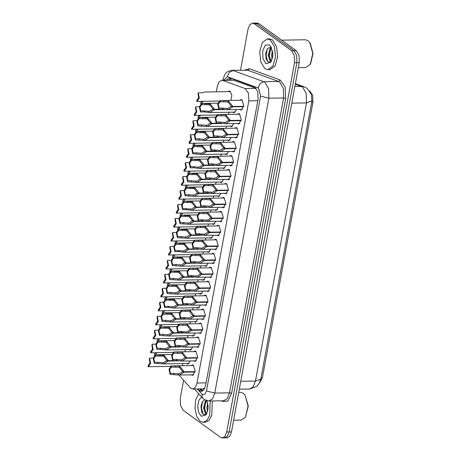 <?xml version="1.0" encoding="UTF-8"?>
<svg xmlns="http://www.w3.org/2000/svg" width="461" height="461" viewBox="0 0 461 461"><rect width="100%" height="100%" fill="white"/><g stroke="black" fill="none" stroke-linecap="round" stroke-linejoin="round"><path stroke-width="0.69" d="M191.09 365.585L192.358 364.945L193.343 365.285L195.13 371.105L192.531 375.433L191.246 374.833M193.649 351.616L194.917 350.982L195.908 351.317L197.694 357.142L195.095 361.464L193.804 360.871M196.213 337.654L197.481 337.014L198.472 337.354L200.258 343.18L197.66 347.502L196.369 346.908M198.777 323.691L200.045 323.052L201.031 323.392L202.817 329.212L200.218 333.539L198.933 332.94M201.342 309.723L202.61 309.089L203.595 309.423L205.381 315.249L202.782 319.571L201.497 318.977M203.9 295.76L205.168 295.121L206.159 295.461L207.946 301.287L205.347 305.608L204.056 305.015M206.465 281.798L207.732 281.158L208.724 281.498L210.51 287.324L207.911 291.646L206.62 291.047M209.029 267.835L210.297 267.196L211.282 267.53L213.068 273.356L210.475 277.678L209.185 277.084M211.593 253.867L212.861 253.227L213.846 253.567L215.633 259.393L213.034 263.715L211.749 263.122M214.152 239.904L215.42 239.265L216.411 239.605L218.197 245.431L215.598 249.753L214.307 249.159M216.716 225.942L217.984 225.302L218.975 225.642L220.761 231.462L218.162 235.79L216.872 235.191M219.28 211.974L220.548 211.34L221.534 211.674L223.32 217.5L220.727 221.822L219.436 221.228M221.845 198.011L223.112 197.371L224.098 197.711L225.884 203.537L223.285 207.859L222 207.266M224.409 184.048L225.677 183.409L226.662 183.749L228.449 189.569L225.85 193.897L224.559 193.297M226.968 170.08L228.235 169.446L229.226 169.781L231.013 175.606L228.414 179.928L227.123 179.335M229.532 156.118L230.8 155.478L231.791 155.818L233.571 161.644L230.978 165.966L229.687 165.372M232.096 142.155L233.364 141.515L234.349 141.855L236.136 147.676L233.537 152.003L232.252 151.404M237.219 114.224L238.487 113.585L239.478 113.925L241.264 119.751L238.665 124.072L237.375 123.479M234.661 128.187L235.928 127.553L236.914 127.887L238.7 133.713L236.101 138.035L234.816 137.441M239.783 100.262L241.051 99.622L242.042 99.962L243.823 105.788L241.23 110.11L239.939 109.516M227.838 91.624L229.105 90.99L230.097 91.324L231.871 95.479L230.886 100.412M190.278 360.928L187.84 364.132L186.549 363.533M192.842 346.966L190.405 350.164L189.114 349.571M195.406 333.003L192.969 336.202L191.678 335.608M197.971 319.035L195.527 322.239L194.242 321.64M200.529 305.073L198.092 308.271L196.807 307.677M203.094 291.11L200.656 294.308L199.365 293.715M205.658 277.142L203.22 280.346L201.93 279.752M208.222 263.179L205.779 266.383L204.494 265.784M210.781 249.217L208.343 252.415L207.058 251.821M213.345 235.254L210.908 238.452L209.617 237.859M215.909 221.286L213.472 224.49L212.181 223.89M218.474 207.323L216.03 210.521L214.745 209.928M221.032 193.361L218.595 196.559L217.31 195.965M223.597 179.392L221.159 182.596L219.868 181.997M226.161 165.43L223.723 168.628L222.433 168.035M228.725 151.467L226.282 154.666L224.997 154.072M231.289 137.499L228.846 140.703L227.561 140.109M233.848 123.536L231.41 126.74L230.12 126.141M236.412 109.574L233.975 112.772L232.684 112.179M178.914 375.024L190.912 388.421L192.652 389.015L195.331 387.349L197.02 383.033L248.807 100.873L248.41 93.076L245.062 88.512L222.64 80.37L221.706 80.208L219.027 81.868L217.338 86.19L216.301 91.82M192.652 389.015L203.203 388.836L204.851 388.035M259.462 382.999L262.349 377.887L312.973 102.065L312.633 95.104L309.671 90.961M245.062 88.512L256.011 88.328L233.589 80.185L221.706 80.208M229.157 112.236L228.322 114.374M226.593 126.199L225.757 128.337M224.034 140.167L223.199 142.305M221.47 154.13L220.635 156.267M218.906 168.092L218.07 170.23M216.342 182.06L215.506 184.198M213.783 196.023L212.947 198.161M211.219 209.986L210.383 212.123M208.654 223.954L207.819 226.092M206.09 237.916L205.254 240.054M203.531 251.879L202.696 254.017M200.967 265.847L200.132 267.979M198.403 279.81L197.567 281.948M195.839 293.772L195.003 295.91M193.28 307.735L192.444 309.873M190.716 321.703L189.88 323.841M188.151 335.666L187.316 337.804M185.587 349.628L184.752 351.766M183.023 363.596L182.187 365.734M266.867 60.552L265.945 52.393M202.16 413.119L201.238 404.965M240.504 70.181L248.047 29.083L249.735 24.767L252.415 23.102L254.789 23.062L256.535 23.661L293.939 50.698L296.677 55.545L296.878 62.627L229.094 431.957L227.406 436.273L224.346 437.915M255.169 23.085L257.157 23.05L258.903 23.649L296.308 50.687L299.045 55.533L299.247 62.615L231.468 431.917L229.78 436.233L227.094 437.898L224.72 437.938M197.619 388.934L199.469 390.859L201.209 391.458L203.895 389.793L205.583 385.477L258.125 99.19L257.728 91.393L254.38 86.829L230.356 78.105L229.422 77.944L226.391 80.128M202.396 391.147L199.993 388.894M266.452 59.63L265.726 54.035M201.659 411.955L201.008 406.752L201.659 411.955M252.415 23.102L254.161 23.695L291.565 50.739L294.302 55.585L294.504 62.667L226.726 431.969L225.031 436.285L222.352 437.95L220.612 437.351L183.201 410.313L180.47 405.467L180.268 398.385L183.587 380.302M294.504 62.667L296.878 62.627L229.1 431.928L227.406 436.244L224.726 437.91L222.352 437.95M228.765 80.087L230.627 78.203M226.109 109.522L214.48 109.718L209.807 112.565L204.085 111.919L200.466 111.983L199.377 106.802L201.624 103.443L210.256 104.007L214.549 109.338L224.017 109.182M214.549 109.338L212.884 108.969L210.043 105.189L208.689 104.791L201.641 104.676L200.016 107.021L200.685 110.796L209.403 111.337L212.832 109.245L214.042 109.228M214.48 109.718L212.832 109.245M202.022 103.5L201.809 104.687M200.685 110.796L200.466 111.983M230.396 91.583L204.961 92.01L201.86 92.799L198.242 92.857L199.331 98.037L197.089 101.397L218.969 101.028M198.242 92.857L198.023 94.044L198.691 97.824L196.905 100.152L196.686 101.339L197.089 101.397M197.227 100.146L196.905 100.152M202.258 101.311L200.731 102.63L200.662 103.852M201.901 103.437L203.007 101.299M201.054 102.624L200.731 102.63M243.708 106.681L232.811 106.866L228.143 109.712L218.802 109.13L217.713 103.95L219.955 100.596L227.233 100.786L228.593 101.155L232.88 106.485L243.771 106.307M232.88 106.485L231.215 106.122L228.374 102.342L227.019 101.939L219.978 101.829L218.353 104.169L219.021 107.943L227.74 108.485L231.163 106.399L232.379 106.376M232.811 106.866L231.163 106.399M220.358 100.654L220.139 101.841M219.021 107.943L218.802 109.13M238.723 392.392L240.671 392.357L243.287 393.256L245.073 395.117L248.3 406.112L245.442 417.211L241.138 420.115L233.606 420.242M245.073 395.117L248.093 406.118L245.442 417.211M210.233 401.012L209.674 415.401L206.891 420.432L203.174 422.293L200.27 421.302L196.668 416.208L194.974 408.279L195.7 399.918L198.622 393.677M212.342 400.978L211.789 415.367L209 420.397L205.283 422.259L203.174 422.293M206.661 400.742L206.102 401.387L204.35 407.916L206.142 413.321L206.822 413.713L206.424 413.788L205.306 413.338L203.508 407.933L205.266 401.398L206.055 400.546M207.986 404.798L207.917 409.938M207.686 403.052L206.862 407.876L207.565 411.638M204.632 399.86L202.218 402.113L201.019 406.539L203.168 414.451L206.269 414.479M207.006 400.828L208.095 408.21L206.205 414.825L201.186 416.283L198.599 412.307L197.706 406.193L198.87 400.344L201.63 397.071M205.946 400.505L205.802 400.77M208.107 406.291L208.09 408.308M205.623 402.148L204.736 408.233L205.548 412.641M202.494 401.629L201.382 408.29L202.949 414.243M281.78 40.182L305.378 39.79L307.994 40.683L310.126 43.034L313.007 53.545L310.478 64.142L305.845 67.548L298.319 67.675M309.78 42.55L312.8 53.545L310.149 64.638M270.273 39.877L274.479 46.688L275.522 57.008L272.924 66.084L267.881 69.726L264.977 68.729L260.77 61.924L259.722 51.597L262.321 42.527L267.363 38.885L270.273 39.877M267.363 38.885L269.478 38.851L272.382 39.842L276.588 46.653L277.631 56.974L275.038 66.05L269.99 69.692L267.881 69.726M271.592 47.967L270.809 48.814L269.057 55.349L270.849 60.754L271.529 61.14M271.275 47.616L269.973 48.831L268.216 55.36L270.013 60.766L271.523 61.157M272.699 52.231L272.624 57.371M272.399 50.485L271.569 55.308L272.272 59.066M270.976 61.907L267.876 61.883L266.02 58.172L265.87 52.802L267.691 48.393L270.688 47.356L271.506 47.771M265.899 63.71L262.926 58.443L262.707 50.75L265.369 45.138L269.351 44.896L270.642 46.25L272.831 54.219L270.912 62.252L265.899 63.71M270.912 46.659L270.088 45.893M270.947 47.448L270.515 48.203M272.82 53.718L272.797 55.741M270.33 49.581L269.443 55.666L270.261 60.074M267.207 49.056L266.089 55.723L267.662 61.676M223.545 123.485L211.916 123.681L207.243 126.527L197.907 125.945L196.818 120.765L199.06 117.411L207.698 117.97L211.985 123.3L221.459 123.145M211.985 123.3L210.32 122.937L207.479 119.157L206.125 118.754L199.083 118.644L197.452 120.984L198.121 124.758L206.845 125.3L210.268 123.214L211.478 123.191M211.916 123.681L210.268 123.214M199.463 117.469L199.244 118.656M198.121 124.758L197.907 125.945M220.98 137.447L209.352 137.643L204.684 140.49L195.343 139.908L194.254 134.733L196.495 131.373L205.133 131.938L209.421 137.269L218.894 137.107M209.421 137.269L207.755 136.9L204.915 133.12L203.56 132.716L196.519 132.607L194.888 134.946L195.562 138.721L204.281 139.262L207.704 137.176L208.919 137.153M209.352 137.643L207.704 137.176M196.899 131.431L196.68 132.618M195.562 138.721L195.343 139.908M218.416 151.415L206.787 151.611L202.12 154.452L192.779 153.876L191.69 148.696L193.931 145.336L202.569 145.901L206.856 151.231L216.33 151.07M206.856 151.231L205.191 150.862L202.35 147.082L200.996 146.684L193.954 146.569L192.329 148.909L192.998 152.689L201.716 153.225L205.139 151.139L206.355 151.122M206.787 151.611L205.139 151.139M194.335 145.394L194.116 146.581M192.998 152.689L192.779 153.876M215.857 165.378L204.229 165.574L199.555 168.421L193.833 167.775L190.214 167.839L189.125 162.658L191.373 159.299L200.005 159.863L204.298 165.194L213.766 165.038M204.298 165.194L202.627 164.831L199.792 161.05L198.437 160.647L191.39 160.537L189.765 162.877L190.433 166.651L199.152 167.193L202.581 165.107L203.791 165.084M204.229 165.574L202.581 165.107M191.77 159.362L191.551 160.549M190.433 166.651L190.214 167.839M199.694 115.273L198.167 116.593L198.097 117.82M199.336 117.405L200.449 115.262M198.489 116.587L198.167 116.593M197.129 129.241L195.602 130.561L195.533 131.783M196.778 131.368L197.884 129.224M195.925 130.555L195.602 130.561M194.565 143.204L193.038 144.524L192.975 145.745M194.214 145.33L195.32 143.192M193.366 144.518L193.038 144.524M192.007 157.166L190.479 158.486L190.41 159.713M191.649 159.299L192.756 157.155M190.802 158.48L190.479 158.486M199.296 106.762L195.677 106.825L196.766 112L194.525 115.359L216.405 114.996M195.677 106.825L195.458 108.012L196.132 111.787L194.34 114.115L194.121 115.302L194.525 115.359M194.663 114.109L194.34 114.115M196.732 120.73L193.113 120.788L194.202 125.968L191.96 129.328L213.841 128.959M193.113 120.788L192.9 121.975L193.568 125.749L191.776 128.077L191.557 129.264L191.96 129.328M192.104 128.072L191.776 128.077M194.173 134.693L190.554 134.75L191.643 139.931L189.396 143.29L211.276 142.922M190.554 134.75L190.335 135.937L191.004 139.712L189.212 142.046L188.998 143.233L189.396 143.29M189.54 142.04L189.212 142.046M191.609 148.655L187.99 148.719L189.079 153.893L186.838 157.253L208.718 156.884M187.99 148.719L187.771 149.906L188.44 153.68L186.653 156.008L186.434 157.195L186.838 157.253M186.976 156.002L186.653 156.008M241.149 120.649L230.252 120.828L225.579 123.675L216.238 123.093L215.149 117.918L217.396 114.559L224.668 114.749L226.028 115.123L230.321 120.454L241.207 120.269M230.321 120.454L228.65 120.085L225.815 116.305L224.461 115.901L217.413 115.792L215.788 118.131L216.457 121.906L225.175 122.447L228.604 120.361L229.814 120.338M230.252 120.828L228.604 120.361M217.794 114.616L217.575 115.803M216.457 121.906L216.238 123.093M238.585 134.612L227.688 134.796L223.015 137.637L213.674 137.061L212.59 131.881L214.832 128.521L222.11 128.711L223.464 129.086L227.757 134.416L238.642 134.232M227.757 134.416L226.092 134.047L223.251 130.267L221.897 129.869L214.849 129.754L213.224 132.1L213.892 135.874L222.617 136.416L226.04 134.324L227.25 134.307M227.688 134.796L226.04 134.324M215.229 128.579L215.016 129.766M213.892 135.874L213.674 137.061M236.02 148.575L225.124 148.759L220.456 151.606L214.734 150.96L211.115 151.024L210.026 145.843L212.267 142.484L219.545 142.68L220.905 143.048L225.193 148.379L236.078 148.2M225.193 148.379L223.527 148.016L220.686 144.235L219.332 143.832L212.291 143.723L210.66 146.062L211.328 149.837L220.053 150.378L223.476 148.292L224.691 148.269M225.124 148.759L223.476 148.292M212.671 142.547L212.452 143.734M211.328 149.837L211.115 151.024M233.456 162.537L222.559 162.721L217.892 165.568L208.551 164.986L207.462 159.811L209.703 156.452L216.981 156.642L218.341 157.017L222.628 162.347L233.52 162.163M222.628 162.347L220.963 161.978L218.122 158.198L216.768 157.795L209.726 157.685L208.101 160.025L208.77 163.799L217.488 164.341L220.911 162.255L222.127 162.232M222.559 162.721L220.911 162.255M210.107 156.51L209.888 157.697M208.77 163.799L208.551 164.986M230.898 176.505L220.001 176.69L215.327 179.531L205.986 178.954L204.897 173.774L207.145 170.414L214.417 170.605L215.777 170.979L220.07 176.309L230.955 176.125M220.07 176.309L218.399 175.941L215.564 172.16L214.204 171.763L207.162 171.648L205.537 173.987L206.205 177.767L214.924 178.303L218.353 176.217L219.563 176.2M220.001 176.69L218.353 176.217M207.542 170.472L207.323 171.659M206.205 177.767L205.986 178.954M228.333 190.468L217.436 190.652L212.763 193.499L207.041 192.854L203.422 192.917L202.339 187.736L204.58 184.377L211.853 184.573L213.213 184.942L217.506 190.272L228.391 190.093M217.506 190.272L215.84 189.909L212.999 186.129L211.645 185.725L204.598 185.61L202.973 187.955L203.641 191.73L212.36 192.272L215.788 190.186L216.998 190.163M217.436 190.652L215.788 190.186M204.978 184.44L204.765 185.627M203.641 191.73L203.422 192.917M225.769 204.43L214.872 204.615L210.204 207.462L200.863 206.88L199.774 201.705L202.016 198.345L209.294 198.535L210.654 198.91L214.941 204.24L225.827 204.056M214.941 204.24L213.276 203.871L210.435 200.091L209.081 199.688L202.039 199.578L200.408 201.918L201.077 205.692L209.801 206.234L213.224 204.148L214.44 204.125M214.872 204.615L213.224 204.148M202.419 198.403L202.2 199.59M201.077 205.692L200.863 206.88M223.205 218.399L212.308 218.577L207.64 221.424L198.299 220.848L197.21 215.667L199.452 212.308L206.73 212.498L208.09 212.873L212.377 218.203L223.268 218.018M212.377 218.203L210.712 217.834L207.871 214.054L206.516 213.65L199.475 213.541L197.85 215.881L198.518 219.655L207.237 220.197L210.66 218.111L211.876 218.093M212.308 218.577L210.66 218.111M199.855 212.365L199.636 213.552M198.518 219.655L198.299 220.848M220.646 232.361L209.749 232.546L205.076 235.392L199.354 234.747L195.735 234.81L194.646 229.63L196.893 226.27L204.165 226.46L205.525 226.835L209.818 232.165L220.704 231.987M209.818 232.165L208.147 231.797L205.306 228.022L203.952 227.619L196.91 227.504L195.285 229.849L195.954 233.623L204.672 234.165L208.101 232.073L209.311 232.056M209.749 232.546L208.101 232.073M197.291 226.328L197.072 227.515M195.954 233.623L195.735 234.81M218.082 246.324L207.185 246.508L202.512 249.355L193.171 248.773L192.087 243.598L194.329 240.239L201.601 240.429L202.961 240.798L207.254 246.134L218.139 245.949M207.254 246.134L205.589 245.765L202.748 241.985L201.394 241.581L194.346 241.472L192.721 243.811L193.39 247.586L202.108 248.127L205.537 246.041L206.747 246.018M207.185 246.508L205.537 246.041M194.726 240.296L194.513 241.483M193.39 247.586L193.171 248.773M215.518 260.292L204.621 260.471L199.953 263.317L190.612 262.735L189.523 257.561L191.764 254.201L199.043 254.391L200.402 254.766L204.69 260.096L215.575 259.912M204.69 260.096L203.024 259.727L200.183 255.947L198.829 255.544L191.788 255.434L190.157 257.774L190.825 261.548L199.55 262.09L202.973 260.004L204.188 259.987M204.621 260.471L202.973 260.004M192.168 254.259L191.949 255.446M190.825 261.548L190.612 262.735M212.953 274.255L202.056 274.439L197.389 277.286L191.667 276.64L188.048 276.704L186.959 271.523L189.2 268.164L196.478 268.354L197.838 268.728L202.125 274.059L213.017 273.874M202.125 274.059L200.46 273.69L197.619 269.91L196.265 269.512L189.223 269.397L187.592 271.742L188.267 275.517L196.985 276.058L200.408 273.967L201.624 273.949M202.056 274.439L200.408 273.967M189.604 268.221L189.385 269.408M188.267 275.517L188.048 276.704M210.395 288.217L199.492 288.402L194.824 291.248L185.483 290.666L184.394 285.486L186.642 282.132L193.914 282.322L195.274 282.691L199.561 288.021L210.452 287.843M199.561 288.021L197.896 287.658L195.055 283.878L193.701 283.475L186.659 283.365L185.034 285.705L185.702 289.479L194.421 290.021L197.85 287.935L199.06 287.912M199.492 288.402L197.85 287.935M187.039 282.19L186.82 283.377M185.702 289.479L185.483 290.666M207.83 302.185L196.933 302.364L192.26 305.211L182.919 304.629L181.83 299.454L184.077 296.095L191.35 296.285L192.71 296.659L197.003 301.99L207.888 301.805M197.003 301.99L195.337 301.621L192.496 297.841L191.142 297.437L184.095 297.328L182.47 299.667L183.138 303.442L191.857 303.983L195.285 301.897L196.495 301.874M196.933 302.364L195.285 301.897M184.475 296.152L184.262 297.339M183.138 303.442L182.919 304.629M205.266 316.148L194.369 316.332L189.696 319.173L180.36 318.597L179.271 313.417L181.513 310.057L188.791 310.247L190.151 310.622L194.438 315.952L205.324 315.768M194.438 315.952L192.773 315.583L189.932 311.803L188.578 311.406L181.536 311.29L179.905 313.636L180.574 317.41L189.298 317.946L192.721 315.86L193.937 315.843M194.369 316.332L192.721 315.86M181.916 310.115L181.697 311.302M180.574 317.41L180.36 318.597M202.702 330.111L191.805 330.295L187.137 333.142L181.415 332.496L177.796 332.56L176.707 327.379L178.949 324.02L186.227 324.216L187.587 324.584L191.874 329.915L202.765 329.736M191.874 329.915L190.209 329.552L187.368 325.771L186.014 325.368L178.972 325.259L177.341 327.598L178.015 331.373L186.734 331.914L190.157 329.828L191.373 329.805M191.805 330.295L190.157 329.828M179.352 324.083L179.133 325.27M178.015 331.373L177.796 332.56M200.143 344.073L189.24 344.258L184.573 347.104L175.232 346.522L174.143 341.347L176.384 337.988L183.662 338.178L185.022 338.553L189.31 343.883L200.201 343.699M189.31 343.883L187.644 343.514L184.803 339.734L183.449 339.331L176.407 339.221L174.782 341.561L175.451 345.335L184.17 345.877L187.592 343.791L188.808 343.768M189.24 344.258L187.592 343.791M176.788 338.046L176.569 339.233M175.451 345.335L175.232 346.522M197.579 358.041L186.682 358.22L182.009 361.067L172.668 360.49L171.578 355.31L173.826 351.95L181.098 352.141L182.458 352.515L186.751 357.845L197.636 357.661M186.751 357.845L185.086 357.477L182.245 353.696L180.891 353.293L173.843 353.184L172.218 355.523L172.887 359.303L181.605 359.839L185.034 357.753L186.244 357.736M186.682 358.22L185.034 357.753M174.223 352.008L174.01 353.195M172.887 359.303L172.668 360.49M195.015 372.004L184.118 372.188L179.444 375.035L170.109 374.453L169.02 369.273L171.262 365.913L178.54 366.109L179.899 366.478L184.187 371.808L195.072 371.629M184.187 371.808L182.521 371.439L179.681 367.665L178.326 367.261L171.285 367.146L169.654 369.492L170.322 373.266L179.047 373.808L182.47 371.716L183.685 371.699M184.118 372.188L182.47 371.716M171.665 365.971L171.446 367.158M170.322 373.266L170.109 374.453M213.293 179.341L201.664 179.536L196.991 182.383L187.65 181.801L186.567 176.626L188.808 173.267L197.446 173.832L201.734 179.162L211.207 179.001M201.734 179.162L200.068 178.793L197.227 175.013L195.873 174.61L188.831 174.5L187.201 176.84L187.869 180.614L196.593 181.156L200.016 179.07L201.227 179.047M201.664 179.536L200.016 179.07M189.212 173.324L188.993 174.512M187.869 180.614L187.65 181.801M210.729 193.309L199.1 193.499L194.433 196.346L185.091 195.769L184.002 190.589L186.244 187.229L194.882 187.794L199.169 193.124L208.643 192.963M199.169 193.124L197.504 192.756L194.663 188.975L193.309 188.572L186.267 188.463L184.636 190.802L185.31 194.582L194.029 195.118L197.452 193.032L198.668 193.015M199.1 193.499L197.452 193.032M186.647 187.287L186.428 188.474M185.31 194.582L185.091 195.769M208.165 207.271L196.536 207.467L191.868 210.314L186.146 209.669L182.527 209.732L181.438 204.551L183.68 201.192L192.318 201.757L196.605 207.087L206.079 206.931M196.605 207.087L194.94 206.718L192.099 202.944L190.745 202.54L183.703 202.425L182.078 204.77L182.746 208.545L191.465 209.087L194.888 206.995L196.104 206.977M196.536 207.467L194.888 206.995M184.083 201.25L183.864 202.437M182.746 208.545L182.527 209.732M205.606 221.234L193.977 221.43L189.304 224.276L179.963 223.694L178.874 218.52L181.121 215.16L189.753 215.719L194.046 221.055L203.514 220.894M194.046 221.055L192.375 220.686L189.54 216.906L188.186 216.503L181.138 216.393L179.513 218.733L180.182 222.507L188.901 223.049L192.329 220.963L193.539 220.94M193.977 221.43L192.329 220.963M181.519 215.218L181.3 216.405M180.182 222.507L179.963 223.694M189.045 162.618L185.426 162.681L186.515 167.862L184.273 171.215L206.153 170.852M185.426 162.681L185.207 163.868L185.881 167.643L184.089 169.971L183.87 171.158L184.273 171.215M184.412 169.965L184.089 169.971M186.48 176.586L182.861 176.644L183.951 181.824L181.709 185.184L203.589 184.815M182.861 176.644L182.648 177.831L183.317 181.605L181.525 183.939L181.306 185.126L181.709 185.184M181.853 183.933L181.525 183.939M183.922 190.549L180.303 190.612L181.392 195.787L179.145 199.146L201.025 198.777M180.303 190.612L180.084 191.799L180.752 195.573L178.96 197.902L178.747 199.089L179.145 199.146M179.289 197.896L178.96 197.902M181.357 204.511L177.739 204.575L178.828 209.749L176.58 213.109L198.466 212.746M177.739 204.575L177.52 205.762L178.188 209.536L176.402 211.864L176.183 213.051L176.58 213.109M176.724 211.858L176.402 211.864M189.442 171.129L187.915 172.449L187.846 173.676M189.085 173.261L190.197 171.117M188.238 172.443L187.915 172.449M186.878 185.097L185.351 186.417L185.282 187.639M186.526 187.224L187.633 185.086M185.674 186.411L185.351 186.417M184.314 199.06L182.787 200.379L182.723 201.607M183.962 201.192L185.068 199.048M183.115 200.374L182.787 200.379M203.042 235.202L191.413 235.392L186.74 238.239L177.399 237.657L176.315 232.482L178.557 229.123L187.189 229.687L191.482 235.018L200.956 234.856M191.482 235.018L189.817 234.649L186.976 230.869L185.622 230.465L178.574 230.356L176.949 232.696L177.618 236.47L186.342 237.012L189.765 234.926L190.975 234.908M191.413 235.392L189.765 234.926M178.954 229.18L178.741 230.367M177.618 236.47L177.399 237.657M200.477 249.165L188.849 249.361L184.181 252.207L178.459 251.562L174.84 251.625L173.751 246.445L175.993 243.085L184.631 243.65L188.918 248.98L198.391 248.825M188.918 248.98L187.252 248.612L184.412 244.831L183.057 244.434L176.016 244.318L174.385 246.664L175.053 250.438L183.778 250.98L187.201 248.888L188.416 248.871M188.849 249.361L187.201 248.888M176.396 243.143L176.177 244.33M175.053 250.438L174.84 251.625M197.913 263.127L186.284 263.323L181.617 266.17L172.276 265.588L171.187 260.407L173.428 257.054L182.066 257.613L186.353 262.943L195.827 262.787M186.353 262.943L184.688 262.58L181.847 258.8L180.493 258.396L173.451 258.287L171.826 260.626L172.495 264.401L181.213 264.942L184.636 262.856L185.852 262.833M186.284 263.323L184.636 262.856M173.832 257.111L173.613 258.298M172.495 264.401L172.276 265.588M195.355 277.09L183.726 277.286L179.052 280.132L169.711 279.55L168.622 274.376L170.87 271.016L179.502 271.581L183.795 276.911L193.263 276.75M183.795 276.911L182.124 276.542L179.289 272.762L177.929 272.359L170.887 272.249L169.262 274.589L169.93 278.363L178.649 278.905L182.078 276.819L183.288 276.796M183.726 277.286L182.078 276.819M171.267 271.074L171.048 272.261M169.93 278.363L169.711 279.55M192.79 291.058L181.161 291.254L176.488 294.095L167.147 293.519L166.064 288.338L168.305 284.979L176.938 285.543L181.231 290.874L190.704 290.712M181.231 290.874L179.565 290.505L176.724 286.725L175.37 286.327L168.323 286.212L166.698 288.557L167.366 292.332L176.085 292.868L179.513 290.782L180.724 290.764M181.161 291.254L179.513 290.782M168.703 285.036L168.49 286.223M167.366 292.332L167.147 293.519M190.226 305.021L178.597 305.217L173.93 308.063L168.207 307.418L164.589 307.481L163.499 302.301L165.741 298.941L174.379 299.506L178.666 304.836L188.14 304.681M178.666 304.836L177.001 304.473L174.16 300.693L172.806 300.29L165.764 300.18L164.133 302.52L164.802 306.294L173.526 306.836L176.949 304.75L178.165 304.727M178.597 305.217L176.949 304.75M166.144 299.005L165.925 300.192M164.802 306.294L164.589 307.481M178.793 218.479L175.174 218.537L176.263 223.718L174.022 227.077L195.902 226.708M175.174 218.537L174.955 219.724L175.629 223.499L173.837 225.832L173.618 227.019L174.022 227.077M174.16 225.827L173.837 225.832M176.229 232.442L172.61 232.5L173.699 237.68L171.457 241.04L193.338 240.671M172.61 232.5L172.397 233.692L173.065 237.467L171.273 239.795L171.054 240.982L171.457 241.04M171.596 239.789L171.273 239.795M173.67 246.405L170.051 246.468L171.135 251.643L168.893 255.002L190.773 254.639M170.051 246.468L169.832 247.655L170.501 251.429L168.709 253.757L168.495 254.945L168.893 255.002M169.037 253.752L168.709 253.757M171.106 260.373L167.487 260.43L168.576 265.611L166.329 268.97L188.215 268.602M167.487 260.43L167.268 261.618L167.937 265.392L166.15 267.72L165.931 268.907L166.329 268.97M166.473 267.72L166.15 267.72M168.542 274.335L164.923 274.393L166.012 279.573L163.77 282.933L185.65 282.564M164.923 274.393L164.704 275.58L165.372 279.36L163.586 281.688L163.367 282.875L163.77 282.933M163.909 281.683L163.586 281.688M165.977 288.298L162.358 288.361L163.448 293.536L161.206 296.896L183.086 296.527M162.358 288.361L162.145 289.548L162.814 293.323L161.022 295.651L160.803 296.838L161.206 296.896M161.344 295.645L161.022 295.651M181.755 213.022L180.228 214.342L180.159 215.569M181.398 215.154L182.504 213.011M180.551 214.336L180.228 214.342M179.191 226.991L177.664 228.31L177.594 229.532M178.833 229.117L179.946 226.973M177.986 228.304L177.664 228.31M176.626 240.953L175.099 242.273L175.03 243.494M176.275 243.08L177.381 240.942M175.422 242.267L175.099 242.273M174.062 254.916L172.535 256.235L172.472 257.463M173.711 257.048L174.817 254.904M172.863 256.23L172.535 256.235M171.504 268.884L169.976 270.204L169.907 271.425M171.146 271.01L172.253 268.867M170.299 270.198L169.976 270.204M168.939 282.847L167.412 284.166L167.343 285.388M168.582 284.973L169.688 282.835M167.735 284.16L167.412 284.166M187.662 318.983L176.033 319.179L171.365 322.026L162.024 321.444L160.935 316.269L163.177 312.91L171.815 313.474L176.102 318.805L185.576 318.643M176.102 318.805L174.437 318.436L171.596 314.656L170.242 314.252L163.2 314.143L161.575 316.482L162.243 320.257L170.962 320.798L174.385 318.712L175.601 318.689M176.033 319.179L174.385 318.712M163.58 312.967L163.361 314.154M162.243 320.257L162.024 321.444M185.103 332.951L173.474 333.142L168.801 335.988L159.46 335.412L158.371 330.232L160.618 326.872L169.25 327.437L173.543 332.767L183.011 332.606M173.543 332.767L171.872 332.398L169.031 328.618L167.677 328.22L160.635 328.105L159.01 330.445L159.679 334.225L168.398 334.761L171.826 332.675L173.036 332.658M173.474 333.142L171.826 332.675M161.016 326.93L160.797 328.117M159.679 334.225L159.46 335.412M182.539 346.914L170.91 347.11L166.237 349.957L160.514 349.311L156.896 349.375L155.812 344.194L158.054 340.835L166.686 341.399L170.979 346.73L180.447 346.574M170.979 346.73L169.314 346.361L166.473 342.586L165.119 342.183L158.071 342.068L156.446 344.413L157.115 348.188L165.833 348.729L169.262 346.643L170.472 346.62M170.91 347.11L169.262 346.643M158.451 340.892L158.238 342.085M157.115 348.188L156.896 349.375M179.974 360.877L168.346 361.072L163.678 363.919L154.337 363.337L153.248 358.162L155.49 354.803L164.128 355.368L168.415 360.698L177.888 360.537M168.415 360.698L166.749 360.329L163.909 356.549L162.554 356.146L155.513 356.036L153.882 358.376L154.55 362.15L163.275 362.692L166.698 360.606L167.913 360.583M168.346 361.072L166.698 360.606M155.893 354.861L155.674 356.048M154.55 362.15L154.337 363.337M163.419 302.26L159.8 302.324L160.883 307.504L158.642 310.858L180.522 310.495M159.8 302.324L159.581 303.511L160.249 307.285L158.457 309.613L158.244 310.8L158.642 310.858M158.786 309.608L158.457 309.613M160.854 316.229L157.236 316.286L158.325 321.467L156.077 324.826L177.958 324.458M157.236 316.286L157.017 317.473L157.685 321.248L155.899 323.582L155.68 324.769L156.077 324.826M156.221 323.576L155.899 323.582M158.29 330.191L154.671 330.255L155.76 335.429L153.519 338.789L175.399 338.42M154.671 330.255L154.452 331.442L155.121 335.216L153.334 337.544L153.115 338.731L153.519 338.789M153.657 337.538L153.334 337.544M155.726 344.154L152.107 344.217L153.196 349.398L150.954 352.751L172.835 352.388M152.107 344.217L151.894 345.404L152.562 349.179L150.77 351.507L150.551 352.694L150.954 352.751M151.093 351.501L150.77 351.507M153.161 358.122L149.548 358.18L150.632 363.36L148.39 366.72L170.27 366.351M149.548 358.18L149.329 359.367L149.998 363.141L148.206 365.475L147.993 366.662L148.39 366.72M148.534 365.469L148.206 365.475M166.375 296.809L164.848 298.129L164.779 299.356M166.023 298.941L167.13 296.798M165.171 298.123L164.848 298.129M163.811 310.772L162.284 312.091L162.22 313.319M163.459 312.904L164.565 310.76M162.612 312.091L162.284 312.091M161.252 324.74L159.725 326.06L159.656 327.281M160.895 326.866L162.001 324.728M160.048 326.054L159.725 326.06M158.688 338.702L157.161 340.022L157.092 341.249M158.33 340.835L159.437 338.691M157.483 340.016L157.161 340.022M156.123 352.665L154.596 353.985L154.527 355.212M155.772 354.797L156.878 352.653M154.919 353.979L154.596 353.985M312.973 102.065L311.665 102.083M262.349 377.887L261.041 377.911M203.854 388.692L203.779 389.943M231.318 78.456L230.581 80.058M206.055 382.884L197.02 383.033M233.589 80.185L222.64 80.37M257.843 100.723L248.807 100.873M311.872 100.896L306.519 102.918L306.248 93.479L302.6 87.014L295.288 84.173M295.386 83.654L304.3 86.893L301.523 86.432L294.856 86.547M240.757 381.293L255.469 381.051L260.811 379.184L258.921 383.898L256.771 386.324L249.643 389.026L253.216 386.808L255.469 381.051L306.519 102.918L291.801 103.166M299.247 62.615L296.872 62.656M296.308 50.687L293.98 50.727M231.468 431.917L229.094 431.957M258.903 23.649L256.575 23.684M197.314 388.94L202.379 394.553L204.822 394.409L206.453 390.963L260.569 96.101L258.615 88.149L258.074 87.855L227.319 76.687L223.867 80.168M227.319 76.687L229.232 72.377L233.116 70.539L263.871 81.706L264.948 82.289L268.596 88.754L268.867 98.193L214.745 393.054L212.492 398.817L208.919 401.03L223.694 400.782L227.267 398.569L229.52 392.807L283.636 97.945L283.371 88.506L279.723 82.041L278.64 81.459L247.891 70.291L231.871 70.326L247.891 70.291L249.338 68.752L280.092 79.92L285.111 86.766L285.711 98.464L231.595 393.331L229.52 392.807L214.745 393.054L206.453 390.963M280.092 79.92L278.64 81.459L263.871 81.706L259.987 83.545L258.074 87.855M231.595 393.331L227.918 401.076L222.421 401.41L221.718 400.816M244.67 70.112L249.338 68.752M226.726 431.969L229.1 431.928M291.565 50.739L293.939 50.698M254.161 23.695L256.535 23.661M260.569 96.101L268.867 98.193L283.636 97.945L285.711 98.464M223.331 80.179L222.997 79.367L222.842 80.185M201.872 394.086L202.523 398.085L194.473 388.986M201.082 390.121L198.708 390.162M204.304 110.732L204.085 111.919M208.914 111.32L208.7 112.507M210.256 104.007L210.043 105.189M205.641 103.443L205.422 104.63M222.64 107.886L222.421 109.073M227.25 108.473L227.031 109.655M228.593 101.155L228.374 102.342M223.977 100.59L223.758 101.777M201.739 124.695L201.52 125.882M206.355 125.288L206.136 126.47M207.698 117.97L207.479 119.157M203.076 117.405L202.863 118.592M199.175 138.663L198.962 139.85M203.791 139.251L203.572 140.432M205.133 131.938L204.915 133.12M200.518 131.368L200.299 132.555M196.617 152.626L196.398 153.813M201.227 153.213L201.008 154.4M202.569 145.901L202.35 147.082M197.953 145.336L197.734 146.523M194.052 166.588L193.833 167.775M198.662 167.182L198.449 168.363M200.005 159.863L199.792 161.05M195.389 159.299L195.17 160.486M220.076 121.848L219.857 123.035M224.686 122.436L224.472 123.623M226.028 115.123L225.815 116.305M221.413 114.553L221.194 115.74M217.511 135.811L217.292 136.998M222.127 136.398L221.908 137.585M223.464 129.086L223.251 130.267M218.848 128.521L218.635 129.708M214.947 149.773L214.734 150.96M219.563 150.367L219.344 151.548M220.905 143.048L220.686 144.235M216.29 142.484L216.071 143.671M212.388 163.741L212.169 164.929M216.998 164.329L216.779 165.511M218.341 157.017L218.122 158.198M213.725 156.446L213.506 157.633M209.824 177.704L209.605 178.891M214.434 178.292L214.221 179.479M215.777 170.979L215.564 172.16M211.161 170.414L210.942 171.601M207.26 191.667L207.041 192.854M211.87 192.26L211.657 193.441M213.213 184.942L212.999 186.129M208.597 184.377L208.384 185.564M204.696 205.635L204.482 206.822M209.311 206.223L209.092 207.404M210.654 198.91L210.435 200.091M206.038 198.339L205.819 199.527M202.137 219.597L201.918 220.784M206.747 220.185L206.528 221.372M208.09 212.873L207.871 214.054M203.474 212.308L203.255 213.495M199.573 233.56L199.354 234.747M204.183 234.153L203.964 235.335M205.525 226.835L205.306 228.022M200.91 226.27L200.691 227.457M197.008 247.528L196.789 248.715M201.618 248.116L201.405 249.297M202.961 240.798L202.748 241.985M198.345 240.233L198.132 241.42M194.444 261.491L194.231 262.678M199.06 262.079L198.841 263.266M200.402 254.766L200.183 255.947M195.787 254.195L195.568 255.388M191.885 275.453L191.667 276.64M196.495 276.047L196.277 277.228M197.838 268.728L197.619 269.91M193.222 268.164L193.003 269.351M189.321 289.416L189.102 290.609M193.931 290.009L193.712 291.191M195.274 282.691L195.055 283.878M190.658 282.126L190.439 283.313M186.757 303.384L186.538 304.571M191.367 303.972L191.154 305.153M192.71 296.659L192.496 297.841M188.094 296.089L187.875 297.276M184.193 317.347L183.974 318.534M188.808 317.934L188.589 319.121M190.151 310.622L189.932 311.803M185.535 310.057L185.316 311.244M181.634 331.309L181.415 332.496M186.244 331.903L186.025 333.084M187.587 324.584L187.368 325.771M182.971 324.02L182.752 325.207M179.07 345.277L178.851 346.465M183.68 345.865L183.461 347.047M185.022 338.553L184.803 339.734M180.407 337.982L180.188 339.169M176.505 359.24L176.286 360.427M181.115 359.828L180.902 361.015M182.458 352.515L182.245 353.696M177.842 351.95L177.623 353.138M173.941 373.203L173.722 374.39M178.557 373.796L178.338 374.977M179.899 366.478L179.681 367.665M175.278 365.913L175.065 367.1M191.488 180.556L191.269 181.743M196.104 181.144L195.885 182.326M197.446 173.832L197.227 175.013M192.825 173.261L192.612 174.448M188.924 194.519L188.71 195.706M193.539 195.107L193.32 196.294M194.882 187.794L194.663 188.975M190.266 187.229L190.047 188.416M186.365 208.481L186.146 209.669M190.975 209.075L190.756 210.256M192.318 201.757L192.099 202.944M187.702 201.192L187.483 202.379M183.801 222.45L183.582 223.637M188.411 223.038L188.197 224.219M189.753 215.719L189.54 216.906M185.138 215.154L184.919 216.342M181.236 236.412L181.017 237.599M185.852 237L185.633 238.187M187.189 229.687L186.976 230.869M182.573 229.123L182.36 230.31M178.672 250.375L178.459 251.562M183.288 250.968L183.069 252.15M184.631 243.65L184.412 244.831M180.015 243.085L179.796 244.272M176.114 264.337L175.895 265.53M180.724 264.931L180.505 266.112M182.066 257.613L181.847 258.8M177.45 257.048L177.231 258.235M173.549 278.306L173.33 279.493M178.159 278.893L177.946 280.081M179.502 271.581L179.289 272.762M174.886 271.01L174.667 272.197M170.985 292.268L170.766 293.455M175.595 292.856L175.382 294.043M176.938 285.543L176.724 286.725M172.322 284.979L172.109 286.166M168.421 306.231L168.207 307.418M173.036 306.824L172.817 308.006M174.379 299.506L174.16 300.693M169.763 298.941L169.544 300.128M165.862 320.199L165.643 321.386M170.472 320.787L170.253 321.968M171.815 313.474L171.596 314.656M167.199 312.904L166.98 314.091M163.298 334.162L163.079 335.349M167.908 334.749L167.689 335.936M169.25 327.437L169.031 328.618M164.635 326.872L164.416 328.059M160.733 348.124L160.514 349.311M165.343 348.718L165.13 349.899M166.686 341.399L166.473 342.586M162.07 340.835L161.857 342.022M158.169 362.092L157.956 363.28M162.785 362.68L162.566 363.862M164.128 355.368L163.909 356.549M159.512 354.797L159.293 355.984M201.042 388.877L202.823 390.888M304.3 86.893L307.072 88.362L311.388 94.303L311.855 101.051L260.811 379.184M249.643 389.026L239.305 389.199M202.523 398.085L204.039 399.468L208.919 401.03M231.871 70.326L227.843 71.507L226.028 72.976L224.738 74.665L222.997 79.367M201.624 103.443L217.863 103.172M209.807 112.565L235.243 112.132M219.955 100.596L242.342 100.216M228.143 109.712L242.498 109.47M201.186 405.236L202.074 412.952M265.893 52.663L266.781 60.385M199.06 117.411L215.299 117.134M207.243 126.527L232.678 126.101M196.495 131.373L212.734 131.103M204.684 140.49L230.114 140.063M193.931 145.336L210.17 145.065M202.12 154.452L227.55 154.026M191.373 159.299L207.606 159.028M199.555 168.421L224.991 167.994M217.396 114.559L239.778 114.184M225.579 123.675L239.933 123.433M214.832 128.521L237.213 128.146M223.015 137.637L237.369 137.401M212.267 142.484L234.649 142.109M220.456 151.606L234.805 151.364M209.703 156.452L232.09 156.077M217.892 165.568L232.246 165.326M207.145 170.414L229.526 170.04M215.327 179.531L229.682 179.294M204.58 184.377L226.962 184.002M212.763 193.499L227.117 193.257M202.016 198.345L224.398 197.971M210.204 207.462L224.553 207.22M199.452 212.308L221.839 211.933M207.64 221.424L221.995 221.188M196.893 226.27L219.275 225.896M205.076 235.392L219.43 235.15M194.329 240.239L216.71 239.858M202.512 249.355L216.866 249.113M191.764 254.201L214.146 253.827M199.953 263.317L214.302 263.075M189.2 268.164L211.587 267.789M197.389 277.286L211.743 277.044M186.642 282.132L209.023 281.752M194.824 291.248L209.179 291.006M184.077 296.095L206.459 295.72M192.26 305.211L206.614 304.969M181.513 310.057L203.895 309.683M189.696 319.173L204.05 318.937M178.949 324.02L201.336 323.645M187.137 333.142L201.486 332.9M176.384 337.988L198.772 337.613M184.573 347.104L198.927 346.862M173.826 351.95L196.207 351.576M182.009 361.067L196.363 360.83M171.262 365.913L193.643 365.538M179.444 375.035L193.799 374.793M188.808 173.267L205.047 172.99M196.991 182.383L222.427 181.957M186.244 187.229L202.483 186.959M194.433 196.346L219.862 195.919M183.68 201.192L199.918 200.921M191.868 210.314L217.298 209.888M181.121 215.16L197.354 214.884M189.304 224.276L214.74 223.85M178.557 229.123L194.796 228.852M186.74 238.239L212.175 237.813M175.993 243.085L192.231 242.814M184.181 252.207L209.611 251.775M173.428 257.054L189.667 256.777M181.617 266.17L207.047 265.743M170.87 271.016L187.103 270.745M179.052 280.132L204.488 279.706M168.305 284.979L184.544 284.708M176.488 294.095L201.924 293.669M165.741 298.941L181.98 298.67M173.93 308.063L199.359 307.637M163.177 312.91L179.415 312.633M171.365 322.026L196.795 321.599M160.618 326.872L176.851 326.601M168.801 335.988L194.237 335.562M158.054 340.835L174.293 340.564M166.237 349.957L191.672 349.53M155.49 354.803L171.728 354.526M163.678 363.919L189.108 363.493"/></g></svg>
